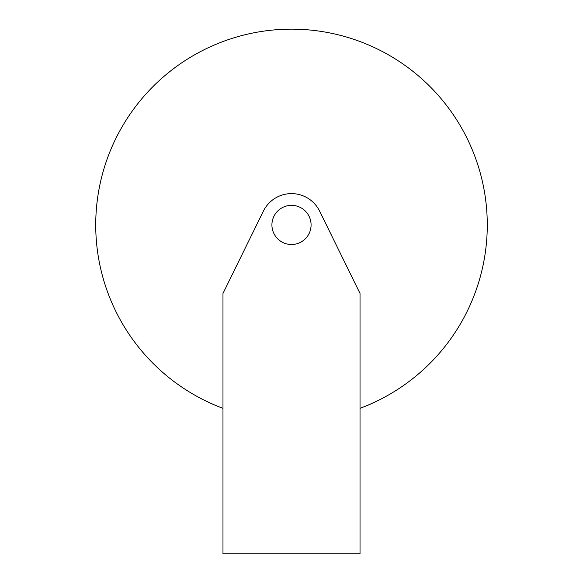 <?xml version="1.0" encoding="UTF-8"?>
<svg xmlns="http://www.w3.org/2000/svg" width="583" height="583" viewBox="0 0 583 583"><rect width="100%" height="100%" fill="white"/><g stroke="black" fill="none" stroke-linecap="round" stroke-linejoin="round"><path stroke-width="0.87" d="M222.976 408.333A195.786 195.786 0 0 1 291.5 29.15A195.786 195.786 0 0 1 360.024 408.333M311.082 224.936A19.582 19.582 0 0 1 291.5 244.51A19.582 19.582 0 0 1 271.918 224.936A19.582 19.582 0 0 1 291.5 205.354A19.582 19.582 0 0 1 311.082 224.936M222.976 553.85L222.976 293.46L263.378 211.133A31.329 31.329 0 0 1 319.622 211.133L360.024 293.46L360.024 553.85L222.976 553.85"/></g></svg>
